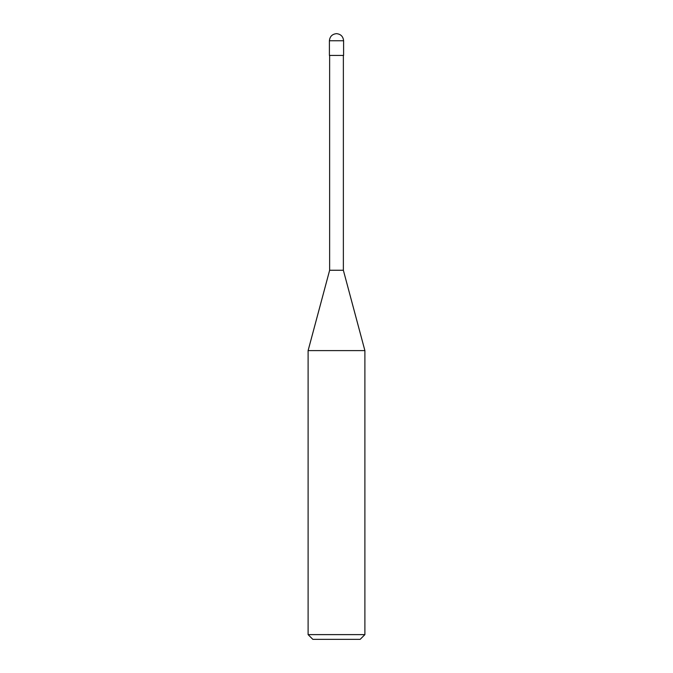 <?xml version="1.0" encoding="UTF-8"?>
<svg xmlns="http://www.w3.org/2000/svg" width="673" height="673" viewBox="0 0 673 673"><rect width="100%" height="100%" fill="white"/><g stroke="black" fill="none" stroke-linecap="round" stroke-linejoin="round"><path stroke-width="0.5" stroke-dasharray="3.37 2.52" d="M343.6 55.413L329.4 55.413L343.6 55.413M329.4 40.75L343.6 40.75L329.4 40.75M360.156 639.35L312.844 639.35L360.156 639.35M343.365 55.413L329.635 55.413L343.365 55.413M329.635 270.252L343.365 270.252L329.635 270.252M308.108 350.608L364.892 350.608L308.108 350.608M308.108 634.622L364.892 634.622L308.108 634.622"/><path stroke-width="1.01" d="M329.4 55.413L343.6 55.413L343.6 40.75C343.146 36.468 340.782 34.104 336.5 33.65C332.218 34.104 329.854 36.468 329.4 40.75L329.4 55.413L329.4 40.75C329.854 36.468 332.218 34.104 336.5 33.65C340.782 34.104 343.146 36.468 343.6 40.75L329.4 40.75L343.6 40.75L343.6 55.413L329.4 55.413M312.844 639.35L360.156 639.35L364.892 634.622L364.892 350.608L343.365 270.252L343.365 55.413L343.365 270.252L329.635 270.252L308.108 350.608L308.108 634.622L312.844 639.35L308.108 634.622L308.108 350.608L329.635 270.252L329.635 55.413L329.635 270.252L343.365 270.252L364.892 350.608L308.108 350.608L364.892 350.608L364.892 634.622L308.108 634.622L364.892 634.622L360.156 639.35L312.844 639.35"/></g></svg>
